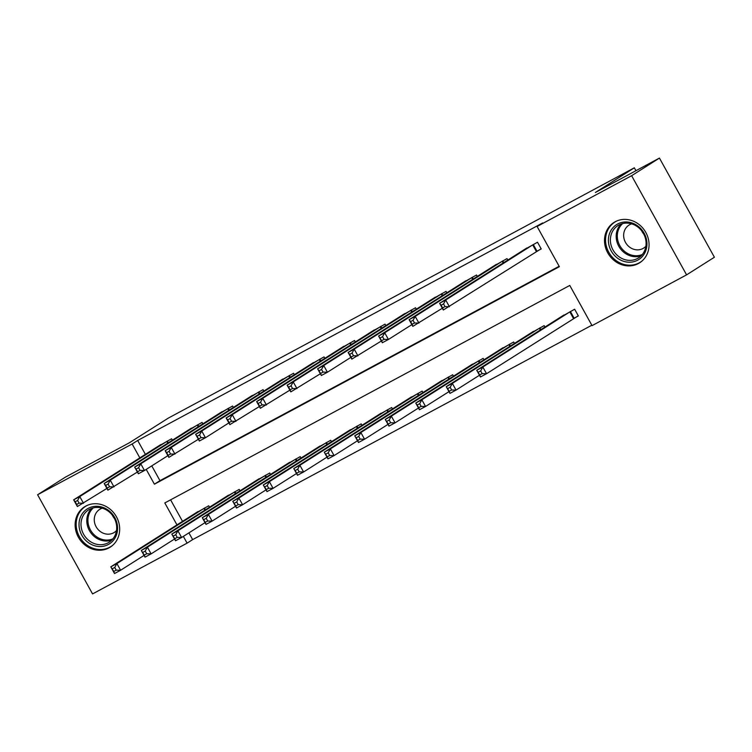 <?xml version="1.0" encoding="UTF-8"?>
<svg xmlns="http://www.w3.org/2000/svg" width="752" height="752" viewBox="0 0 752 752"><rect width="100%" height="100%" fill="white"/><g stroke="black" fill="none" stroke-linecap="round" stroke-linejoin="round"><path stroke-width="1.13" d="M85.822 506.077A23.904 21.592 57.6 0 1 116.043 516.088A23.904 21.592 57.6 0 1 110.206 547.174A23.904 21.592 57.6 0 1 108.993 547.879A23.904 21.592 57.6 0 1 78.763 537.877A23.904 21.592 57.6 0 1 84.609 506.782A23.904 21.592 57.6 0 1 85.822 506.077M615.202 221.746A23.904 21.592 57.6 0 1 645.423 231.757A23.904 21.592 57.6 0 1 639.585 262.843A23.904 21.592 57.6 0 1 638.373 263.548A23.904 21.592 57.6 0 1 608.142 253.537A23.904 21.592 57.6 0 1 613.989 222.451A23.904 21.592 57.6 0 1 615.202 221.746M188.912 532.867L192.653 539.616L187.098 543.141L92.562 593.92L37.6 494.76L65.415 477.135L129.447 442.74L168.382 418.065L634.34 167.799L595.396 192.474L659.438 158.08L714.4 257.24L686.585 274.865L592.059 325.635L569.772 285.44L164.81 502.947L176.974 524.896M192.653 539.616L591.824 325.221M170.601 499.836L182.539 521.371M574.396 318.068L578.363 315.934L574.65 309.232L560.184 317.4M544.956 327.054L544.157 325.616L529.69 333.775M514.462 343.429L513.663 341.991L499.196 350.159M483.968 359.813L483.169 358.366L468.703 366.534M453.475 376.188L452.676 374.75L438.209 382.918M422.981 392.563L422.182 391.125L407.716 399.293M392.488 408.947L391.689 407.509L377.222 415.668M361.994 425.322L361.195 423.884L346.728 432.052M331.5 441.706L330.701 440.258L316.235 448.427M301.007 458.081L300.208 456.643L285.732 464.811M270.504 474.456L269.714 473.017L255.238 481.186M240.01 490.84L239.211 489.402L224.745 497.561M209.517 507.215L208.718 505.776L194.251 513.945M146.217 469.398L154.414 484.185L559.375 266.678L537.097 226.484L542.653 222.959L137.691 440.465L145.399 454.368M151.772 465.873L159.979 480.66L559.15 266.264M537.257 251.065L541.233 248.94L537.511 242.238L523.044 250.407M507.816 260.06L507.017 258.613L492.551 266.781M477.323 276.435L476.524 274.997L462.057 283.166M446.829 292.81L446.03 291.372L431.563 299.54M416.335 309.194L415.536 307.756L401.07 315.915M385.842 325.569L385.043 324.131L370.576 332.299M355.348 341.953L354.549 340.506L340.083 348.674M324.855 358.328L324.056 356.89L309.589 365.058M294.361 374.703L293.562 373.265L279.095 381.433M263.867 391.087L263.068 389.649L248.602 397.808M233.374 407.462L232.575 406.024L218.108 414.192M202.88 423.846L202.081 422.398L187.615 430.567M172.387 440.221L171.588 438.783L157.121 446.951M635.948 170.704L634.34 167.799M659.438 158.08L631.624 175.705L686.585 274.865M37.6 494.76L132.136 443.99L139.844 457.893M137.691 440.465L132.136 443.99M537.097 226.484L631.624 175.705M183.347 536.392L187.098 543.141M159.979 480.66L154.414 484.185M541.139 248.78L443.313 309.993L439.6 303.291L526.851 247.972M441.095 305.237L439.6 303.291L445.701 300.02L449.414 306.713L445.024 306.609L443.539 303.93L441.095 305.237L442.58 307.916L445.024 306.609M533.544 244.372L445.701 300.02L443.539 303.93M443.313 309.993L442.58 307.916M563.981 314.966L476.73 370.285L482.831 367.014L486.544 373.716L578.279 315.784M482.154 373.603L486.544 373.716L480.453 376.987L476.73 370.285L479.72 374.91L482.154 373.603L480.669 370.924L478.234 372.231M480.669 370.924L482.831 367.014L570.683 311.366M479.72 374.91L480.453 376.987M442.345 308.245L412.82 326.368L409.107 319.675L496.348 264.347M410.601 321.612L409.107 319.675L415.198 316.395L418.92 323.097L414.531 322.984L413.045 320.305L410.601 321.612L412.087 324.291L414.531 322.984M503.05 260.747L415.198 316.395L413.045 320.305M412.82 326.368L412.087 324.291M465.845 280.75L378.613 336.05L384.704 332.769L388.427 339.472L382.326 342.752L378.613 336.05L381.593 340.675L384.028 339.359L382.542 336.68L380.108 337.996M472.557 277.131L384.704 332.769L382.542 336.68M411.852 324.629L388.427 339.472L384.028 339.359M382.326 342.752L381.593 340.675M381.358 341.004L351.833 359.127L348.12 352.425L435.361 297.106M349.614 354.371L348.12 352.425L354.211 349.154L357.924 355.856L353.534 355.743L352.049 353.064L349.614 354.371L351.099 357.05L353.534 355.743M442.063 293.506L354.211 349.154L352.049 353.064M351.833 359.127L351.099 357.05M533.488 331.341L446.237 386.669L452.337 383.388L456.05 390.091L479.485 375.239M451.661 389.978L456.05 390.091L449.95 393.371L446.237 386.669L449.226 391.294L451.661 389.978L450.175 387.299L447.741 388.615M450.175 387.299L452.337 383.388L540.19 327.74M449.226 391.294L449.95 393.371M502.994 347.725L415.743 403.044L421.844 399.773L425.557 406.465L448.991 391.623M421.167 406.362L425.557 406.465L419.456 409.746L415.743 403.044L418.732 407.669L421.167 406.362L419.682 403.683L417.247 404.99M419.682 403.683L421.844 399.773L509.696 344.125M418.732 407.669L419.456 409.746M472.5 364.1L385.25 419.428L391.35 416.147L395.063 422.85L418.488 407.998M390.673 422.737L395.063 422.85L388.963 426.121L385.25 419.428L388.239 424.043L390.673 422.737L389.188 420.058L386.754 421.364M389.188 420.058L391.35 416.147L479.203 360.499M388.239 424.043L388.963 426.121M404.849 313.509L317.617 368.809L323.717 365.528L327.43 372.231L321.339 375.502L317.617 368.809L320.606 373.434L323.04 372.118L321.555 369.439L319.121 370.755M411.57 309.88L323.717 365.528L321.555 369.439M350.864 357.379L327.43 372.231L323.04 372.118M321.339 375.502L320.606 373.434M442.007 380.474L354.756 435.803L360.857 432.532L364.57 439.224L387.994 424.382M360.18 439.112L364.57 439.224L358.469 442.505L354.756 435.803L357.745 440.428L360.18 439.112L358.695 436.433L356.251 437.749M358.695 436.433L360.857 432.532L448.709 376.884M357.745 440.428L358.469 442.505M608.396 240.696A20.689 18.687 57.6 0 1 627.224 222A20.689 18.687 57.6 0 1 646.946 243.469A20.689 18.687 57.6 0 1 628.127 262.175A20.689 18.687 57.6 0 1 608.396 240.696M646.081 243.009A19.157 17.296 -122.4 0 0 636.277 225.938A19.157 17.296 -122.4 0 0 617.975 225.553A19.157 17.296 -122.4 0 0 610.38 240.452A19.157 17.296 -122.4 0 0 620.184 257.532A19.157 17.296 -122.4 0 0 638.486 257.908A19.157 17.296 -122.4 0 0 646.081 243.009M645.874 246.252A13.639 12.314 57.6 0 1 643.656 248.104A13.639 12.314 57.6 0 1 630.618 247.831A13.639 12.314 57.6 0 1 623.643 235.667A13.639 12.314 57.6 0 1 629.048 225.064A13.639 12.314 57.6 0 1 631.671 223.842M616.969 220.9A23.754 21.451 -122.4 0 0 614.957 222.019A23.754 21.451 -122.4 0 0 605.548 240.49A23.754 21.451 -122.4 0 0 617.693 261.668A23.754 21.451 -122.4 0 0 640.394 262.147A23.754 21.451 -122.4 0 0 642.264 260.803M643.825 234.192A13.639 12.314 57.6 0 1 641.7 230.845M108.326 544.504A20.689 18.687 57.6 0 1 81.827 535.255A20.689 18.687 57.6 0 1 88.266 508.324A20.689 18.687 57.6 0 1 114.765 517.573A20.689 18.687 57.6 0 1 108.326 544.504M89.563 509.311A19.157 17.296 -122.4 0 0 88.595 509.884A19.157 17.296 -122.4 0 0 83.914 534.794A19.157 17.296 -122.4 0 0 108.138 542.812A19.157 17.296 -122.4 0 0 109.106 542.239A19.157 17.296 -122.4 0 0 113.787 517.329A19.157 17.296 -122.4 0 0 89.563 509.311M114.445 518.523A13.639 12.314 57.6 0 1 112.321 515.176M116.494 530.583A13.639 12.314 57.6 0 1 114.276 532.435A13.639 12.314 57.6 0 1 113.58 532.839A13.639 12.314 57.6 0 1 96.341 527.133A13.639 12.314 57.6 0 1 99.668 509.395A13.639 12.314 57.6 0 1 100.364 508.991A13.639 12.314 57.6 0 1 102.291 508.173M87.599 505.231A23.754 21.451 -122.4 0 0 86.781 505.645A23.754 21.451 -122.4 0 0 85.578 506.35A23.754 21.451 -122.4 0 0 79.768 537.238A23.754 21.451 -122.4 0 0 109.811 547.183A23.754 21.451 -122.4 0 0 111.014 546.478A23.754 21.451 -122.4 0 0 112.885 545.134M320.371 373.763L290.836 391.886L287.123 385.184L374.374 329.865M288.627 387.13L287.123 385.184L293.224 381.913L296.937 388.605L292.547 388.502L291.062 385.823L288.627 387.13L290.112 389.809L292.547 388.502M381.076 326.265L293.224 381.913L291.062 385.823M290.836 391.886L290.112 389.809M411.513 396.859L324.262 452.178L330.363 448.906L334.076 455.609L357.501 440.757M329.686 455.496L334.076 455.609L327.975 458.88L324.262 452.178L327.242 456.802L329.686 455.496L328.201 452.817L325.757 454.123M328.201 452.817L330.363 448.906L418.215 393.258M327.242 456.802L327.975 458.88M289.877 390.138L260.342 408.261L256.629 401.568L343.88 346.24M258.133 403.504L256.629 401.568L262.73 398.287L266.443 404.99L262.053 404.877L260.568 402.198L258.133 403.504L259.619 406.183L262.053 404.877M350.582 342.639L262.73 398.287L260.568 402.198M260.342 408.261L259.619 406.183M381.02 413.233L293.769 468.562L299.869 465.281L303.582 471.983L327.007 457.131M299.193 471.871L303.582 471.983L297.482 475.264L293.769 468.562L296.749 473.187L299.193 471.871L297.707 469.192L295.263 470.508M297.707 469.192L299.869 465.281L387.722 409.633M296.749 473.187L297.482 475.264M259.384 406.522L229.849 424.645L226.136 417.943L313.387 362.614M227.64 419.889L226.136 417.943L232.236 414.662L235.949 421.364L231.56 421.252L230.074 418.573L227.64 419.889L229.125 422.568L231.56 421.252M320.089 359.024L232.236 414.662L230.074 418.573M229.849 424.645L229.125 422.568M350.526 429.618L263.275 484.937L269.376 481.665L273.089 488.358L296.514 473.516M268.699 488.255L273.089 488.358L266.988 491.639L263.275 484.937L266.255 489.561L268.699 488.255L267.214 485.576L264.77 486.882M267.214 485.576L269.376 481.665L357.228 426.017M266.255 489.561L266.988 491.639M282.874 379.017L195.642 434.318L201.743 431.046L205.456 437.749L199.355 441.02L195.642 434.318L198.631 438.942L201.066 437.636L199.581 434.957L197.146 436.263M289.595 375.398L201.743 431.046L199.581 434.957M228.881 422.897L205.456 437.749L201.066 437.636M199.355 441.02L198.631 438.942M320.032 445.992L232.782 501.321L238.882 498.04L242.595 504.742L266.02 489.89M238.205 504.63L242.595 504.742L236.495 508.014L232.782 501.321L235.761 505.936L238.205 504.63L236.72 501.951L234.276 503.257M236.72 501.951L238.882 498.04L326.725 442.392M235.761 505.936L236.495 508.014M198.387 439.271L168.862 457.395L165.149 450.702L252.399 395.373M166.643 452.648L165.149 450.702L171.249 447.421L174.962 454.123L170.572 454.011L169.087 451.332L166.643 452.648L168.138 455.327L170.572 454.011M259.102 391.773L171.249 447.421L169.087 451.332M168.862 457.395L168.138 455.327M289.539 462.367L202.288 517.696L208.389 514.424L212.102 521.117L235.526 506.275M207.712 521.004L212.102 521.117L206.001 524.398L202.288 517.696L205.268 522.32L207.712 521.004L206.227 518.325L203.783 519.641M206.227 518.325L208.389 514.424L296.232 458.776M205.268 522.32L206.001 524.398M221.887 411.776L134.655 467.077L140.756 463.805L144.469 470.498L138.368 473.779L134.655 467.077L137.635 471.701L140.079 470.395L138.594 467.716L136.15 469.022M228.608 408.157L140.756 463.805L138.594 467.716M167.893 455.656L144.469 470.498L140.079 470.395M138.368 473.779L137.635 471.701M259.045 478.751L171.794 534.07L177.895 530.799L181.608 537.501L205.033 522.649M177.218 537.389L181.608 537.501L175.507 540.773L171.794 534.07L174.774 538.695L177.218 537.389L175.733 534.71L173.289 536.016M175.733 534.71L177.895 530.799L265.738 475.151M174.774 538.695L175.507 540.773M137.4 472.03L107.874 490.154L104.161 483.461L191.412 428.132M105.656 485.397L104.161 483.461L110.262 480.18L113.975 486.882L109.585 486.77L108.1 484.091L105.656 485.397L107.141 488.076L109.585 486.77M198.114 424.532L110.262 480.18L108.1 484.091M107.874 490.154L107.141 488.076M228.552 495.126L141.301 550.455L147.401 547.174L151.114 553.876L174.539 539.024M146.725 553.763L151.114 553.876L145.014 557.157L141.301 550.455L144.281 555.079L146.725 553.763L145.239 551.084L142.795 552.4M145.239 551.084L147.401 547.174L235.244 491.526M144.281 555.079L145.014 557.157M106.906 488.415L77.381 506.538L73.668 499.836L160.919 444.507M75.162 501.781L73.668 499.836L79.768 496.555L83.481 503.257L79.092 503.144L77.606 500.465L75.162 501.781L76.648 504.46L79.092 503.144M167.621 440.916L79.768 496.555L77.606 500.465M77.381 506.538L76.648 504.46M198.049 511.51L110.807 566.829L116.898 563.558L120.621 570.251L144.046 555.408M116.231 570.148L120.621 570.251L114.52 573.532L110.807 566.829L113.787 571.454L116.231 570.148L114.746 567.469L112.302 568.775M114.746 567.469L116.898 563.558L204.751 507.91M113.787 571.454L114.52 573.532M533.281 244.522L536.994 251.224M532.689 244.879L536.402 251.582M573.541 318.575L569.828 311.883M574.133 318.218L570.42 311.525M502.787 260.906L503.746 262.636M502.195 261.264L503.163 263.003M472.294 277.281L473.252 279.011M471.701 277.638L472.67 279.387M441.8 293.665L442.759 295.395M441.208 294.023L442.176 295.762M540.303 330.006L539.334 328.257M540.885 329.63L539.927 327.9M509.809 346.381L508.841 344.632M510.392 346.014L509.433 344.275M479.315 362.765L478.347 361.016M479.898 362.389L478.939 360.659M411.306 310.04L412.265 311.77M410.714 310.397L411.682 312.146M448.812 379.14L447.854 377.391M449.405 378.764L448.446 377.034M641.183 255.755A19.157 17.296 57.6 0 1 616.179 236.777A19.157 17.296 57.6 0 1 621.077 224.03M622.675 223.551A18.527 16.732 -122.4 0 0 617.317 236.466A18.527 16.732 -122.4 0 0 642.302 254.514M111.804 540.086A19.157 17.296 57.6 0 1 90.033 531.645A19.157 17.296 57.6 0 1 91.697 508.361M93.295 507.882A18.527 16.732 -122.4 0 0 91.067 530.997A18.527 16.732 -122.4 0 0 112.922 538.846M380.813 326.415L381.772 328.154M380.221 326.772L381.189 328.521M418.319 395.514L417.36 393.775M418.911 395.148L417.943 393.418M350.319 342.799L351.278 344.529M349.727 343.156L350.695 344.895M387.825 411.899L386.857 410.15M388.417 411.523L387.449 409.793M319.826 359.174L320.784 360.904M319.233 359.531L320.202 361.28M357.332 428.273L356.363 426.525M357.914 427.907L356.956 426.168M289.332 375.558L290.291 377.288M288.74 375.915L289.708 377.654M326.838 444.648L325.87 442.909M327.421 444.282L326.462 442.552M258.838 391.933L259.797 393.663M258.246 392.29L259.205 394.039M296.344 461.032L295.376 459.284M296.927 460.656L295.968 458.927M228.335 408.308L229.304 410.047M227.753 408.665L228.711 410.413M265.851 477.407L264.883 475.668M266.434 477.041L265.475 475.311M197.842 424.692L198.81 426.422M197.25 425.049L198.218 426.788M235.357 493.791L234.389 492.043M235.94 493.415L234.981 491.686M167.348 441.067L168.307 442.796M166.756 441.424L167.724 443.172M204.864 510.166L203.895 508.418M205.446 509.8L204.488 508.061M640.394 262.147L641.559 261.405M614.957 222.019L616.132 221.276M111.014 546.478L112.18 545.736M85.578 506.35L86.753 505.607"/></g></svg>
